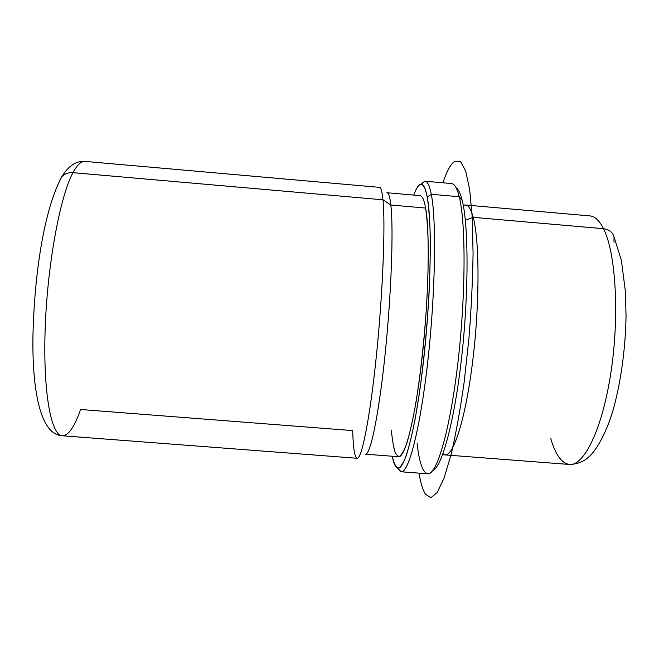 <?xml version="1.0" encoding="UTF-8"?>
<svg xmlns="http://www.w3.org/2000/svg" width="659" height="659" viewBox="0 0 659 659"><rect width="100%" height="100%" fill="white"/><g stroke="black" fill="none" stroke-linecap="round" stroke-linejoin="round"><path stroke-width="0.99" d="M463.31 205.567L464.636 205.073C467.956 204.397 470.814 208.483 473.211 217.338L465.353 220.205L473.211 217.338C479.744 241.029 479.76 305.867 472.338 363.957C464.974 422.155 452.511 458.598 444.117 454.702L442.881 453.993L445.056 454.908C453.557 456.275 465.715 418.333 472.734 360.827C479.785 303.412 479.604 240.626 473.211 217.338C471.061 209.356 468.524 205.246 465.6 205.015L463.31 205.567M425.615 208.055L390.836 205.015C389.914 196.942 388.621 192.84 386.965 192.733L420.063 195.641C422.287 195.797 424.141 199.941 425.615 208.055C430.055 231.91 428.828 297.489 422.081 357.779C415.359 418.152 405.112 457.997 398.596 456.728L365.465 454.191C370.292 455.328 378.777 415.285 385.054 354.781C391.355 294.359 393.645 228.764 390.836 205.015L425.615 208.055C427.048 217.956 427.946 231.169 428.292 247.71C428.292 265.89 427.683 285.866 426.447 307.646C424.075 341.782 420.631 373.052 416.117 401.455C413.102 418.473 410.063 432.213 407.007 442.691C404.025 451.028 401.282 455.707 398.786 456.728L395.548 453.565C393.728 448.417 392.327 440.599 391.347 430.096M386.849 192.725C388.555 192.659 389.889 196.753 390.836 205.015L382.978 199.801C382.121 191.316 380.877 187.156 379.246 187.337M62.374 435.764C41.929 435.162 32.036 395.853 32.95 336.049C34.301 274.885 43.988 209.134 61.855 176.727C68.421 165.879 76.115 160.771 84.937 161.397C81.214 161.035 77.227 164.791 72.976 172.666C68.363 172.361 64.656 173.721 61.855 176.727L59.59 180.83L61.855 176.727C64.656 173.721 68.363 172.361 72.976 172.666L382.978 199.801C385.507 224.134 382.887 292.159 376.462 354.995C370.053 417.913 361.692 459.455 357.129 458.277L62.374 435.764C51.196 435.764 42.884 392.369 45.191 328.207C47.423 264.119 60.183 195.962 72.976 172.666C77.227 164.791 81.214 161.035 84.937 161.397L379.403 187.337C380.96 187.436 382.154 191.588 382.978 199.801L72.976 172.666C60.183 195.962 47.423 264.119 45.191 328.207C42.884 392.369 51.196 435.764 62.374 435.764C68.536 435.566 74.599 426.81 80.579 409.494L352.713 430.599C353.15 447.807 354.575 457.025 356.972 458.252C361.486 460.246 369.88 419.198 376.355 356.033C382.854 292.967 385.523 224.258 382.978 199.801L390.836 205.015C393.662 228.854 391.331 294.894 384.98 355.465C378.653 416.134 370.144 455.863 365.358 454.175M413.712 195.08C419.297 180.055 423.828 180.755 427.287 197.189C428.77 206.827 429.75 219.612 430.245 235.543C430.409 253.072 430.006 272.546 429.025 293.972C427.057 327.729 423.959 360.069 419.717 391.001L415.318 418.144C412.237 433.919 409.173 446.514 406.142 455.937C403.193 463.376 400.491 467.445 398.02 468.154C395.738 467.042 393.81 463.063 392.237 456.242C393.662 463.565 395.499 467.528 397.764 468.121C404.774 470.452 416.051 427.65 423.49 361.214C430.97 294.87 432.246 222.643 427.287 197.189C425.632 188.441 423.572 184.133 421.101 184.256C418.77 184.479 416.307 188.087 413.712 195.08M420.912 184.273L424.734 181.2C427.329 181.011 429.52 185.368 431.283 194.273L427.287 197.189L431.283 194.273C436.579 220.18 435.41 294.342 427.675 362.466C419.981 430.673 408.193 474.348 400.845 471.729L397.583 468.079L401.166 471.778C408.572 473.277 420.269 428.927 427.831 361.041C435.442 293.239 436.538 220.015 431.283 194.273C429.594 185.739 427.518 181.382 425.055 181.209L420.912 184.273M425.055 181.209L451.555 183.548C454.504 183.77 457.066 188.161 459.224 196.736L462.157 200.254C468.615 224.933 468.879 292.398 461.687 356.824C454.529 421.332 441.967 467.124 432.905 470.345C441.967 467.124 454.529 421.332 461.687 356.824C468.879 292.398 468.615 224.933 462.157 200.254C460.427 193.417 458.417 189.265 456.135 187.807C458.417 189.265 460.427 193.417 462.157 200.254L459.224 196.736L431.283 194.273L459.224 196.736C465.938 222.569 465.822 295.784 457.816 363.463C449.866 431.233 436.587 475.403 427.691 473.788L401.166 471.778M417.081 443.029C419.338 463.73 423.185 473.961 428.63 473.73C437.642 472.668 450.624 426.95 458.219 360.003C465.855 293.14 465.806 222.157 459.224 196.736C457.305 189.067 455.048 184.742 452.469 183.77M589.887 215.905C594.871 216.317 599.418 220.584 603.529 228.698L473.211 217.338L603.529 228.698C615.72 252.356 619.658 315.084 611 372.014C602.425 429.05 583.981 466.284 569.45 464.463C583.981 466.284 602.425 429.05 611 372.014C619.658 315.084 615.72 252.356 603.529 228.698C609.122 229.423 612.623 232.166 614.04 236.943C612.623 232.166 609.122 229.423 603.529 228.698C599.418 220.584 594.871 216.317 589.887 215.905L465.6 205.015M550.776 438.499C555.405 454.652 561.633 463.31 569.45 464.463L445.056 454.908M613.966 242.232L614.04 236.943L621.363 260.198L625.407 291.476L626.05 315.974C625.539 348.652 620.737 383.176 613.084 410.055C605.662 435.615 594.591 452.123 589.179 456.563C584.006 461.58 577.432 464.208 569.45 464.463M442.84 182.782C446.802 171.266 450.748 164.091 454.677 161.257L460.493 161.504L465.625 170.813L469.669 189.586L472.256 217.478L473.071 253.237C472.684 280.347 471.292 308.84 468.911 338.718L464.167 382.055C460.279 409.527 455.97 433.49 451.25 453.96L444.1 477.981L437.164 492.578L430.829 497.743L425.376 494.135C422.765 489.942 420.631 482.94 418.976 473.129M464.636 205.073L463.376 205.913M444.117 454.702L443.005 453.664M424.734 181.2L421.101 184.256M400.845 471.729L397.764 468.121"/></g></svg>
